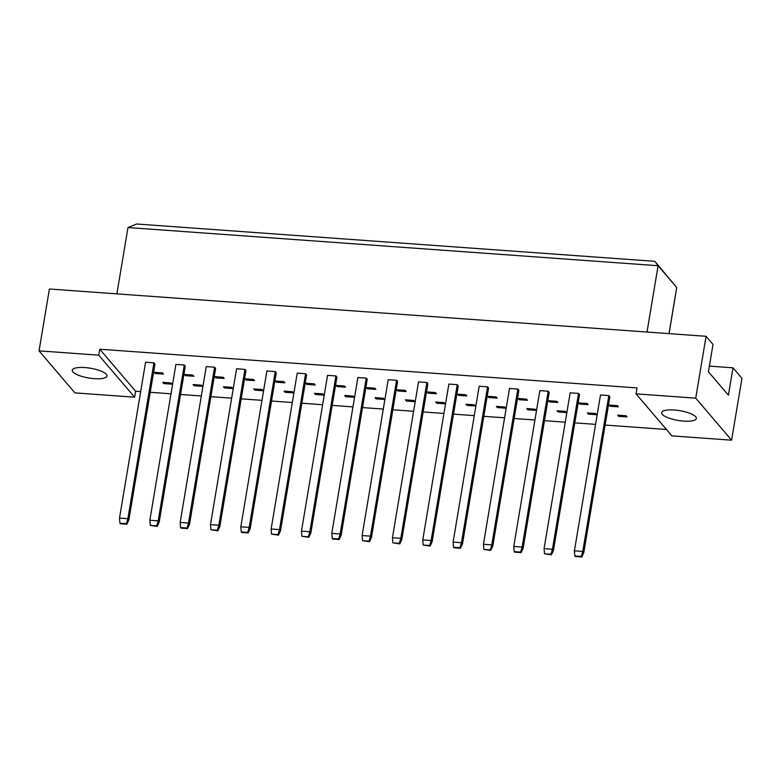 <?xml version="1.0" encoding="UTF-8"?>
<svg xmlns="http://www.w3.org/2000/svg" width="781" height="781" viewBox="0 0 781 781"><rect width="100%" height="100%" fill="white"/><g stroke="black" fill="none" stroke-linecap="round" stroke-linejoin="round"><path stroke-width="1.17" d="M683.717 421.105A17.592 4.95 9.5 0 1 661.624 412.651A17.592 4.95 9.5 0 1 674.247 410.005A17.592 4.95 9.5 0 1 696.34 418.46A17.592 4.95 9.5 0 1 683.717 421.105M94.374 378.668A17.592 4.95 9.5 0 1 72.282 370.214A17.592 4.95 9.5 0 1 84.904 367.568A17.592 4.95 9.5 0 1 106.997 376.022A17.592 4.95 9.5 0 1 94.374 378.668M608.848 395.596L582.772 551.435L574.416 550.83L600.491 394.991L608.848 395.596L609.863 396.787L583.788 552.616L582.772 551.435L581.289 556.433L574.845 555.974L575.314 556.531L581.767 556.99L581.289 556.433M609.082 405.066L617.439 405.661L618.454 406.852L610.098 406.257L609.082 405.066M610.098 406.257L610.283 405.154M617.683 415.131L626.04 415.736L627.055 416.927L618.689 416.322L617.683 415.131M618.689 416.322L618.874 415.219M578.516 393.409L552.44 549.248L544.084 548.643L570.159 392.814L578.516 393.409L579.531 394.6L553.456 550.439L552.44 549.248L550.966 554.256L544.513 553.788L551.435 554.813L550.966 554.256M578.76 402.879L587.117 403.484L588.132 404.665L579.775 404.07L578.76 402.879M579.775 404.07L579.961 402.967M587.351 412.944L595.708 413.549L596.723 414.74L588.366 414.135L587.351 412.944M588.366 414.135L588.552 413.032M548.194 391.222L522.118 547.061L513.761 546.456L539.837 390.627L548.194 391.222L549.209 392.413L523.133 548.252L522.118 547.061L520.634 552.069L514.191 551.601L514.659 552.157L521.112 552.626L520.634 552.069M548.428 400.692L556.785 401.297L557.8 402.488L549.443 401.883L548.428 400.692M549.443 401.883L549.629 400.78M557.029 410.767L565.385 411.362L566.401 412.553L558.044 411.958L557.029 410.767M558.044 411.958L558.22 410.855M517.871 389.045L491.786 544.874L483.429 544.279L509.505 388.44L517.871 389.045L518.887 390.236L492.801 546.065L491.786 544.874L490.312 549.883L483.859 549.424L490.78 550.439L490.312 549.883M518.106 398.515L526.462 399.111L527.478 400.302L519.121 399.696L518.106 398.515M519.121 399.696L519.306 398.593M526.697 408.58L535.053 409.185L536.069 410.367L527.712 409.771L526.697 408.58M527.712 409.771L527.897 408.668M487.539 386.859L461.464 542.697L453.107 542.092L479.183 386.253L487.539 386.859L488.555 388.05L462.479 543.879L461.464 542.697L459.98 547.706L453.536 547.237L454.005 547.793L460.458 548.252L459.98 547.706M487.774 396.328L496.13 396.924L497.146 398.115L488.789 397.519L487.774 396.328M488.789 397.519L488.974 396.416M496.374 406.393L504.731 406.999L505.746 408.19L497.39 407.584L496.374 406.393M497.39 407.584L497.575 406.481M457.217 384.672L431.132 540.511L422.775 539.905L448.86 384.076L457.217 384.672L458.232 385.863L432.147 541.702L431.132 540.511L429.657 545.519L423.204 545.05L430.126 546.075L429.657 545.519M457.451 394.141L465.808 394.747L466.823 395.938L458.467 395.332L457.451 394.141M458.467 395.332L458.652 394.229M466.042 404.216L474.399 404.812L475.414 406.003L467.058 405.398L466.042 404.216M467.058 405.398L467.243 404.294M426.885 382.495L400.809 538.324L392.452 537.728L418.528 381.889L426.885 382.495L427.9 383.676L401.825 539.515L400.809 538.324L399.325 543.332L392.882 542.873L399.804 543.888L399.325 543.332M427.119 391.955L435.486 392.56L436.501 393.751L428.134 393.146L427.119 391.955M428.134 393.146L428.32 392.042M435.72 402.03L444.077 402.625L445.092 403.816L436.735 403.221L435.72 402.03M436.735 403.221L436.921 402.117M396.563 380.308L370.487 536.147L362.12 535.541L388.206 379.703L396.563 380.308L397.578 381.499L371.492 537.328L370.487 536.147L369.003 541.145L362.55 540.686L369.472 541.702L369.003 541.145M396.797 389.778L405.154 390.373L406.169 391.564L397.812 390.959L396.797 389.778M397.812 390.959L397.998 389.856M405.388 399.843L413.745 400.448L414.76 401.639L406.403 401.034L405.388 399.843M406.403 401.034L406.589 399.931M366.23 378.121L340.155 533.96L331.798 533.355L357.874 377.516L366.23 378.121L367.246 379.312L341.17 535.151L340.155 533.96L338.671 538.968L332.228 538.5L332.696 539.056L339.149 539.515L338.671 538.968M366.474 387.591L374.831 388.196L375.846 389.377L367.48 388.782L366.474 387.591M367.48 388.782L367.666 387.679M375.065 397.656L383.422 398.261L384.437 399.452L376.081 398.847L375.065 397.656M376.081 398.847L376.266 397.744M335.908 375.934L309.832 531.773L301.466 531.168L327.551 375.339L335.908 375.934L336.923 377.125L310.848 532.964L309.832 531.773L308.349 536.781L301.896 536.313L308.817 537.338L308.349 536.781M336.142 385.404L344.499 386.009L345.514 387.2L337.158 386.595L336.142 385.404M337.158 386.595L337.343 385.492M344.733 395.479L353.1 396.074L354.105 397.265L345.749 396.67L344.733 395.479M345.749 396.67L345.934 395.567M305.576 373.757L279.5 529.586L271.144 528.991L297.219 373.152L305.576 373.757L306.591 374.939L280.516 530.777L279.5 529.586L278.016 534.595L271.573 534.136L278.495 535.151L278.016 534.595M305.82 383.217L314.177 383.822L315.192 385.013L306.835 384.408L305.82 383.217M306.835 384.408L307.011 383.305M314.411 393.292L322.768 393.897L323.783 395.079L315.426 394.483L314.411 393.292M315.426 394.483L315.612 393.38M275.254 371.571L249.178 527.409L240.821 526.804L266.897 370.965L275.254 371.571L276.269 372.762L250.193 528.591L249.178 527.409L247.694 532.408L241.251 531.949L241.719 532.505L248.173 532.964L247.694 532.408M275.488 381.04L283.845 381.636L284.86 382.827L276.503 382.231L275.488 381.04M276.503 382.231L276.689 381.128M284.079 391.105L292.445 391.711L293.461 392.902L285.094 392.296L284.079 391.105M285.094 392.296L285.28 391.193M244.922 369.384L218.846 525.222L210.489 524.617L236.565 368.788L244.922 369.384L245.937 370.575L219.861 526.414L218.846 525.222L217.372 530.231L210.919 529.762L217.84 530.787L217.372 530.231M245.166 378.853L253.522 379.459L254.538 380.65L246.181 380.044L245.166 378.853M246.181 380.044L246.366 378.941M253.757 388.928L262.113 389.524L263.129 390.715L254.772 390.11L253.757 388.928M254.772 390.11L254.957 389.006M214.599 367.197L188.524 523.036L180.167 522.44L206.243 366.601L214.599 367.197L215.615 368.388L189.539 524.227L188.524 523.036L187.04 528.044L180.596 527.575L181.065 528.132L187.518 528.6L187.04 528.044M214.834 376.667L223.19 377.272L224.206 378.463L215.849 377.858L214.834 376.667M215.849 377.858L216.034 376.754M223.434 386.741L231.791 387.337L232.806 388.528L224.45 387.932L223.434 386.741M224.45 387.932L224.625 386.829M184.277 365.02L158.192 520.849L149.835 520.253L175.91 364.415L184.277 365.02L185.292 366.211L159.207 522.04L158.192 520.849L156.717 525.857L150.264 525.398L157.186 526.414L156.717 525.857M184.511 374.49L192.868 375.085L193.883 376.276L185.527 375.671L184.511 374.49M185.527 375.671L185.712 374.568M193.102 384.555L201.459 385.16L202.474 386.351L194.118 385.746L193.102 384.555M194.118 385.746L194.303 384.642M153.945 362.833L127.869 518.672L119.513 518.067L145.588 362.228L153.945 362.833L154.96 364.024L128.885 519.863L127.869 518.672L126.385 523.68L119.942 523.211L120.411 523.768L126.864 524.227L126.385 523.68M154.179 372.303L162.536 372.908L163.551 374.089L155.194 373.494L154.179 372.303M155.194 373.494L155.38 372.391M162.78 382.368L171.137 382.973L172.152 384.164L163.795 383.559L162.78 382.368M163.795 383.559L163.981 382.456M671.904 435.886L636.037 393.858L695.734 398.164L731.602 440.181L671.904 435.886M636.037 393.858L637.032 387.913L99.743 349.214L135.611 391.242L134.615 397.187L74.917 392.892L39.05 350.864L49.398 289.009L706.083 336.299L713.024 344.431L708.445 371.785L728.409 395.176L732.988 367.822L741.95 378.326L731.602 440.181M695.734 398.164L706.083 336.299M39.05 350.864L98.748 355.17L134.615 397.187M99.743 349.214L98.748 355.17M135.611 391.242L140.668 391.603M150.225 392.296L171 393.79M180.557 394.483L201.322 395.977M210.88 396.66L231.654 398.164M241.212 398.847L261.977 400.341M271.534 401.034L292.309 402.527M301.866 403.211L322.631 404.714M332.189 405.398L352.963 406.891M362.521 407.584L383.286 409.078M392.843 409.771L413.618 411.265M423.175 411.948L443.94 413.452M453.497 414.135L474.262 415.629M483.82 416.322L504.594 417.815M514.152 418.509L534.917 420.002M544.474 420.686L565.249 422.179M574.806 422.872L595.571 424.366M605.129 425.059L666.427 429.472M732.988 367.822L709.392 366.123M669.053 333.633L674.921 298.557M668.995 333.633L676.707 287.525L658.1 265.725L127.977 227.544L116.877 293.871M647 332.052L658.1 265.725L654.82 261.323L676.707 287.525M127.977 227.544L136.636 224.01L654.82 261.323M119.513 518.067L119.942 523.211M126.864 524.227L128.885 519.863M149.835 520.253L150.264 525.398M157.186 526.414L159.207 522.04M180.167 522.44L180.596 527.575M187.518 528.6L189.539 524.227M240.821 526.804L241.251 531.949M248.173 532.964L250.193 528.591M301.466 531.168L301.896 536.313M308.817 537.338L310.848 532.964M362.12 535.541L362.55 540.686M369.472 541.702L371.492 537.328M210.489 524.617L210.919 529.762M217.84 530.787L219.861 526.414M271.144 528.991L271.573 534.136M278.495 535.151L280.516 530.777M331.798 533.355L332.228 538.5M339.149 539.515L341.17 535.151M392.452 537.728L392.882 542.873M399.804 543.888L401.825 539.515M422.775 539.905L423.204 545.05M430.126 546.075L432.147 541.702M483.429 544.279L483.859 549.424M490.78 550.439L492.801 546.065M544.084 548.643L544.513 553.788M551.435 554.813L553.456 550.439M453.107 542.092L453.536 547.237M460.458 548.252L462.479 543.879M513.761 546.456L514.191 551.601M521.112 552.626L523.133 548.252M574.416 550.83L574.845 555.974M581.767 556.99L583.788 552.616"/></g></svg>
